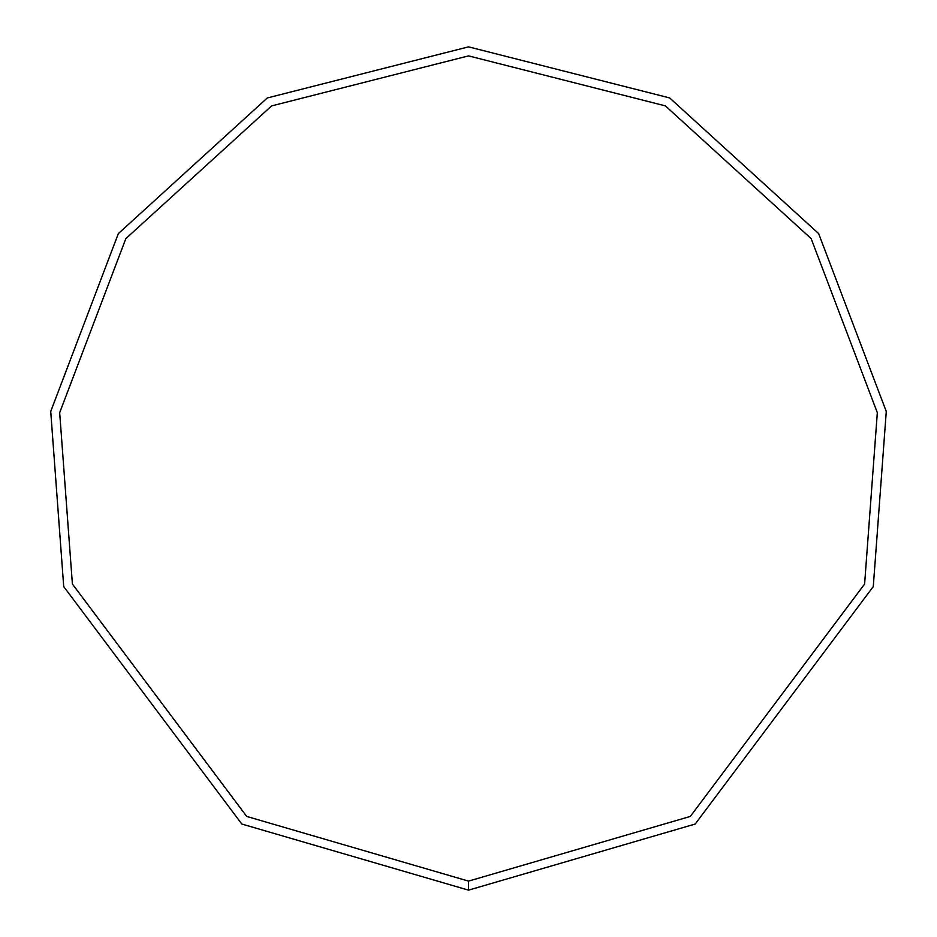<?xml version="1.0" encoding="UTF-8"?>
<svg xmlns="http://www.w3.org/2000/svg" width="937" height="937" viewBox="0 0 937 937"><rect width="100%" height="100%" fill="white"/><g stroke="black" fill="none" stroke-linecap="round" stroke-linejoin="round"><path stroke-width="1.41" d="M468.5 890.15L695.184 824.033L873.284 586.562L886.273 411.448L818.657 233.606L669.697 97.952L468.5 46.85L267.303 97.952L118.343 233.606L50.727 411.448L63.716 586.562L241.816 824.033L468.5 890.15L468.5 881.12L690.323 816.42L864.605 584.032L877.325 412.678L811.161 238.63L665.387 105.893L468.5 55.88L271.613 105.893L125.839 238.63L59.675 412.678L72.395 584.032L246.677 816.42L468.5 881.12"/></g></svg>
